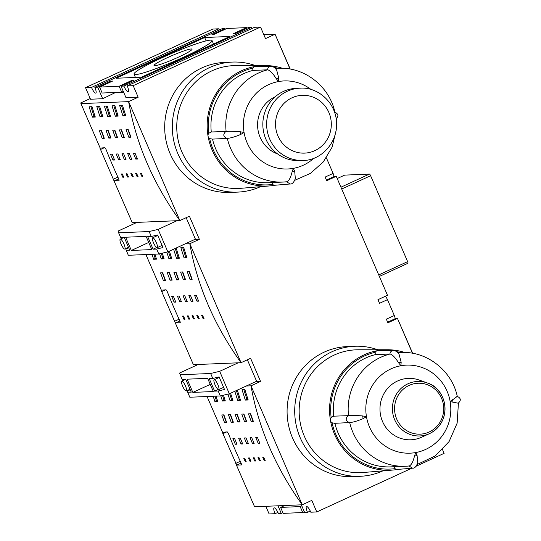 <?xml version="1.0" encoding="UTF-8"?>
<svg xmlns="http://www.w3.org/2000/svg" width="541" height="541" viewBox="0 0 541 541"><rect width="100%" height="100%" fill="white"/><g stroke="black" fill="none" stroke-linecap="round" stroke-linejoin="round"><path stroke-width="0.81" d="M414.778 439.366A30.729 29.64 87.6 0 0 421.635 437.223L429.385 433.679A27.273 26.306 87.6 0 0 445 407.616A27.273 26.306 87.6 0 0 427.255 382.947A27.273 26.306 87.6 0 0 392.482 406.514A27.273 26.306 87.6 0 0 423.299 435.586A27.273 26.306 87.6 0 0 429.385 433.679C453.378 421.581 447.15 388.695 427.255 382.947L419.241 380.066A30.729 29.64 87.6 0 0 380.059 406.616A30.729 29.64 87.6 0 0 414.778 439.366M334.893 423.285L332.059 422.805A3.618 3.489 -92.4 0 1 331.153 417.469L333.682 416.178L348.519 415.65C351.657 415.373 356.363 415.468 362.653 415.934L366.467 416.705L363.112 418.633C357.54 420.979 353.07 422.298 349.702 422.575L334.358 423.326M401.172 362.308L400.901 365.743L398.568 362.781C395.525 357.858 392.732 354.93 390.189 353.99L375.271 354.632L375.183 352.313A3.618 3.489 -92.4 0 1 378.139 350.595L393.375 350.568C395.37 350.487 397.283 351.772 399.109 354.429L401.172 362.308L398.568 362.781M457.659 403.092L450.166 401.598L457.287 396.377C451.85 370.558 426.781 350.899 400.705 352.482L397.676 352.61M417.138 464.489L435.167 455.975L449.077 441.571L457.152 423.136L458.423 403.004C461.378 400.198 460.831 397.919 456.78 396.174M409.314 465.957A56.94 54.918 -92.4 0 1 405.473 466.254L409.314 465.957C411.417 464.976 413.148 461.669 414.501 456.029L415.731 452.553L417.104 455.563L417.733 462.744C416.286 466.633 414.555 468.445 412.533 468.181L397.507 469.426A3.618 3.489 -92.4 0 1 395.052 468.648L394.396 466.585M397.669 469.412A60.267 58.13 -92.4 0 1 392.489 470.082A60.267 58.13 -92.4 0 1 330.45 420.343A60.267 58.13 -92.4 0 1 377.55 350.642A60.267 58.13 -92.4 0 1 387.451 349.757A60.267 58.13 -92.4 0 1 404.756 352.462M377.753 349.763A65.069 62.763 87.6 0 0 354.754 346.267A65.069 62.763 87.6 0 0 294.764 413.906A65.069 62.763 87.6 0 0 360.198 476.296A65.069 62.763 87.6 0 0 368.421 475.383A65.069 62.763 87.6 0 0 382.825 470.886M360.198 476.296L352.576 476.614A65.069 62.763 -92.4 0 1 287.143 414.223A65.069 62.763 -92.4 0 1 347.126 346.585L354.754 346.267M387.451 349.757L358.183 349.784A61.458 59.28 87.6 0 0 299.2 413.723A61.458 59.28 87.6 0 0 363.322 472.496L392.489 470.082M412.465 353.266L397.459 318.412L395.038 318.514M394.768 318.859A3.618 0.886 -114.7 0 0 394.856 318.838A3.618 0.886 -114.7 0 0 394.301 315.511L386.342 319.176L387.904 322.808L397.459 318.412L412.655 353.3M265.834 506.308L269.12 513.95L275.078 513.7A6.33 1.555 65.3 0 1 274.104 507.884A6.33 1.555 65.3 0 1 278.419 513.558L281.273 513.443L277.986 505.801M442.531 449.645L444.12 453.344L416.09 466.241M236.715 465.125L222.331 432.327L227.254 431.88L228.39 433.537A542.265 523.046 87.6 0 0 241.198 463.279L241.482 464.929L236.715 465.125L241.117 463.103M207.047 396.512L222.486 432.083M245.33 400.083A542.265 523.046 -92.4 0 1 242.05 389.716L244.911 389.594A542.265 523.046 87.6 0 0 248.191 399.968L245.33 400.083L246.926 399.353A540.459 521.301 -92.4 0 1 243.856 389.642M247.974 399.305L246.926 399.353M223.48 395.2A542.265 523.046 87.6 0 0 225.313 400.922L222.459 401.043A542.265 523.046 -92.4 0 1 220.789 395.85M222.459 401.043L224.055 400.306A540.459 521.301 -92.4 0 1 222.493 395.437M225.103 400.266L224.055 400.306M216.048 396.14A542.265 523.046 87.6 0 0 217.692 401.246L214.831 401.361A542.265 523.046 -92.4 0 1 213.188 396.255M214.831 401.361L216.427 400.624A540.459 521.301 -92.4 0 1 215 396.181M217.475 400.583L216.427 400.624M237.35 390.115A542.265 523.046 87.6 0 0 240.562 400.286L237.709 400.408A542.265 523.046 -92.4 0 1 234.814 391.285M237.709 400.408L239.305 399.671A540.459 521.301 -92.4 0 1 236.41 390.548M240.353 399.623L239.305 399.671M236.363 464.908L254.588 506.782L302.243 504.787C275.47 467.451 258.395 427.796 251.01 385.821L302.243 504.787L311.799 500.391L316.776 511.955L310.818 512.205A6.33 1.555 65.3 0 0 306.51 506.525A6.33 1.555 65.3 0 0 307.484 512.341L304.624 512.462L301.337 504.821M246.25 386.017L251.01 385.821L260.559 381.425L250.598 358.291L241.049 362.686L193.394 364.681L161.137 290.233L166.053 289.787L167.189 291.437A542.265 523.046 87.6 0 0 179.997 321.178L180.288 322.828L175.169 322.808M230.588 393.226A542.265 523.046 87.6 0 0 232.941 400.604L230.081 400.725A542.265 523.046 -92.4 0 1 227.971 394.125M237.884 422.027A542.265 523.046 -92.4 0 1 235.112 414.399L237.256 414.311A542.265 523.046 87.6 0 0 240.028 421.939L237.884 422.027L239.48 421.297A540.459 521.301 -92.4 0 1 236.938 414.318M224.542 422.589A542.265 523.046 -92.4 0 1 221.763 414.954L223.913 414.866A542.265 523.046 87.6 0 0 226.686 422.501L224.542 422.589L226.138 421.852A540.459 521.301 -92.4 0 1 223.595 414.879M231.217 422.305A542.265 523.046 -92.4 0 1 228.437 414.677L230.581 414.589A542.265 523.046 87.6 0 0 233.36 422.217L231.217 422.305L232.806 421.574A540.459 521.301 -92.4 0 1 230.27 414.602M244.559 421.75A542.265 523.046 -92.4 0 1 241.78 414.115L243.923 414.027A542.265 523.046 87.6 0 0 246.703 421.662L244.559 421.75L246.155 421.013A540.459 521.301 -92.4 0 1 243.612 414.041M251.227 421.473A542.265 523.046 -92.4 0 1 248.454 413.838L250.598 413.75A542.265 523.046 87.6 0 0 253.377 421.378L251.227 421.473L252.823 420.736A540.459 521.301 -92.4 0 1 250.28 413.764M246.757 443.782A542.265 523.046 -92.4 0 1 244.343 437.967L246.013 437.892A542.265 523.046 87.6 0 0 248.42 443.715L246.757 443.782L248.177 443.133M235.315 444.262A542.265 523.046 -92.4 0 1 232.907 438.447L234.571 438.372A542.265 523.046 87.6 0 0 236.985 444.195L235.315 444.262L236.742 443.606M241.036 444.026A542.265 523.046 -92.4 0 1 238.622 438.203L240.292 438.136A542.265 523.046 87.6 0 0 242.706 443.951L241.036 444.026L242.456 443.37M252.471 443.546A542.265 523.046 -92.4 0 1 250.064 437.723L251.727 437.655A542.265 523.046 87.6 0 0 254.142 443.478L252.471 443.546L253.898 442.89M258.192 443.302A542.265 523.046 -92.4 0 1 255.778 437.486L257.448 437.419A542.265 523.046 87.6 0 0 259.863 443.235L258.192 443.302L259.612 442.653M254.737 461.047A542.265 523.046 -92.4 0 1 253.242 457.781L254.189 457.74A542.265 523.046 87.6 0 0 255.69 461.006L254.737 461.047L255.535 460.682M245.208 461.446A542.265 523.046 -92.4 0 1 243.707 458.18L244.66 458.139A542.265 523.046 87.6 0 0 246.162 461.405L245.208 461.446L246.006 461.081M249.969 461.25A542.265 523.046 -92.4 0 1 248.475 457.977L249.428 457.936A542.265 523.046 87.6 0 0 250.923 461.209L249.969 461.25L250.774 460.878M259.504 460.851A542.265 523.046 -92.4 0 1 258.003 457.578L258.956 457.537A542.265 523.046 87.6 0 0 260.458 460.81L259.504 460.851L260.302 460.479M264.265 460.648A542.265 523.046 -92.4 0 1 262.77 457.375L263.724 457.341A542.265 523.046 87.6 0 0 265.218 460.607L264.265 460.648L265.07 460.283M230.081 400.725L231.676 399.988A540.459 521.301 -92.4 0 1 229.655 393.659M232.725 399.941L231.676 399.988M255.805 381.621L260.559 381.425M247.359 359.779L256.61 381.249L229.357 393.794L220.322 395.958L218.192 391.001L214.615 391.15L209.205 378.592L212.782 378.443L219.105 376.928L224.508 389.486L218.192 391.001M303.028 160.42L299.214 160.582A36.152 34.867 -92.4 0 1 263.366 130.658A36.152 34.867 -92.4 0 1 296.191 88.345L299.998 88.183A36.152 34.867 87.6 0 0 267.173 130.503A36.152 34.867 87.6 0 0 303.028 160.42C319.298 160.866 338.139 144.285 336.529 121.495C335.007 100.957 316.512 86.702 299.998 88.183M275.2 96.778A30.729 29.64 87.6 0 0 257.604 126.141A30.729 29.64 87.6 0 0 277.594 153.935M227.308 138.381A56.94 54.918 -92.4 0 0 283.078 182.06L286.919 181.762A56.94 54.918 -92.4 0 1 283.078 182.06L268.248 182.682A56.94 54.918 -92.4 0 1 212.505 139.105L209.671 138.611A3.618 3.489 -92.4 0 1 208.758 133.275L211.288 131.984L226.124 131.456C229.262 131.179 233.969 131.274 240.258 131.74L244.072 132.511L240.718 134.439C235.146 136.785 230.676 138.104 227.308 138.381L211.964 139.132M278.784 78.114L278.507 81.549L276.18 78.587C273.131 73.664 270.338 70.736 267.795 69.796L252.877 70.438L252.789 68.119A3.618 3.489 -92.4 0 1 255.751 66.401L270.98 66.374C272.975 66.293 274.889 67.578 276.715 70.235L278.784 78.114L276.18 78.587M334.696 112.514L334.893 112.183C329.455 86.364 304.387 66.705 278.317 68.288L275.288 68.416M286.919 181.762C289.022 180.782 290.754 177.475 292.106 171.835L293.337 168.359L294.71 171.369L295.339 178.55C293.898 182.439 292.16 184.251 290.138 183.987L275.112 185.232A3.618 3.489 -92.4 0 1 272.657 184.454L272.001 182.391M275.274 185.218A60.267 58.13 -92.4 0 1 270.094 185.888A60.267 58.13 -92.4 0 1 208.055 136.149A60.267 58.13 -92.4 0 1 255.156 66.448A60.267 58.13 -92.4 0 1 265.056 65.562A60.267 58.13 -92.4 0 1 282.361 68.267M255.359 65.569A65.069 62.763 87.6 0 0 232.36 62.073A65.069 62.763 87.6 0 0 172.369 129.712A65.069 62.763 87.6 0 0 237.803 192.102A65.069 62.763 87.6 0 0 246.033 191.189A65.069 62.763 87.6 0 0 260.431 186.692M237.803 192.102L230.182 192.42A65.069 62.763 -92.4 0 1 164.748 130.029A65.069 62.763 -92.4 0 1 224.731 62.391L232.36 62.073M265.056 65.562L235.795 65.589A61.458 59.28 87.6 0 0 176.806 129.529A61.458 59.28 87.6 0 0 240.934 188.302L270.094 185.888M290.071 69.072L275.065 34.218L263.819 34.692M127.23 85.911A6.33 1.555 65.3 0 1 128.21 91.727A6.33 1.555 65.3 0 1 123.896 86.053L121.035 86.175L126.019 97.738L138.171 97.231L133.187 85.661L127.23 85.911L254.574 27.3L260.532 27.05L265.509 38.614L275.065 34.218L290.26 69.106M246.757 28.301L246.473 27.638L233.421 33.643L235.328 33.569L248.38 27.557L251.24 27.442A6.33 1.555 -114.7 0 0 251.768 28.592M85.532 87.656L90.516 99.226L102.668 98.719L97.684 87.148L94.824 87.27A6.33 1.555 65.3 0 1 95.804 93.086A6.33 1.555 65.3 0 1 91.49 87.412L85.532 87.656L212.877 29.045L218.835 28.795A6.33 1.555 -114.7 0 0 219.362 29.951M94.824 87.27L222.168 28.659L225.029 28.538L225.313 29.2M105.995 149.343A542.265 523.046 87.6 0 0 118.804 179.085L119.088 180.735L113.968 180.714L99.943 148.133L104.859 147.686L105.995 149.343M122.935 115.889A542.265 523.046 -92.4 0 1 119.662 105.522L122.516 105.4A542.265 523.046 87.6 0 0 125.796 115.774L122.935 115.889L124.538 115.152A540.459 521.301 -92.4 0 1 121.461 105.448M125.58 115.111L124.538 115.152M100.065 116.849A542.265 523.046 -92.4 0 1 96.785 106.476L99.645 106.361A542.265 523.046 87.6 0 0 102.925 116.728L100.065 116.849L101.661 116.112A540.459 521.301 -92.4 0 1 98.59 106.401M102.709 116.072L101.661 116.112M92.437 117.167A542.265 523.046 -92.4 0 1 89.164 106.8L92.017 106.678A542.265 523.046 87.6 0 0 95.297 117.052L92.437 117.167L94.039 116.43A540.459 521.301 -92.4 0 1 90.962 106.726M95.081 116.389L94.039 116.43M115.314 116.214A542.265 523.046 -92.4 0 1 112.034 105.84L114.895 105.718A542.265 523.046 87.6 0 0 118.175 116.092L115.314 116.214L116.91 115.476A540.459 521.301 -92.4 0 1 113.84 105.766M117.958 115.429L116.91 115.476M80.967 103.615L81.603 103.331L80.961 103.622L100.092 147.889M113.968 180.714L132.2 222.588L179.855 220.593C153.076 183.257 136.001 143.602 128.616 101.627L179.855 220.593L189.404 216.197L199.365 239.325L189.817 243.72L241.049 362.686C214.277 325.357 197.195 285.702 189.817 243.72L185.056 243.923M80.961 103.622L128.616 101.627L138.171 97.231M107.686 116.531A542.265 523.046 -92.4 0 1 104.413 106.158L107.267 106.043A542.265 523.046 87.6 0 0 110.547 116.41L107.686 116.531L109.289 115.794A540.459 521.301 -92.4 0 1 106.212 106.083M115.49 137.833A542.265 523.046 -92.4 0 1 112.717 130.205L114.861 130.111A542.265 523.046 87.6 0 0 117.64 137.745L115.49 137.833L117.086 137.103A540.459 521.301 -92.4 0 1 114.543 130.124M102.148 138.395A542.265 523.046 -92.4 0 1 99.375 130.76L101.519 130.672A542.265 523.046 87.6 0 0 104.291 138.307L102.148 138.395L103.744 137.657A540.459 521.301 -92.4 0 1 101.201 130.685M108.822 138.111A542.265 523.046 -92.4 0 1 106.043 130.482L108.186 130.395A542.265 523.046 87.6 0 0 110.966 138.023L108.822 138.111L110.418 137.38A540.459 521.301 -92.4 0 1 107.875 130.408M122.165 137.556A542.265 523.046 -92.4 0 1 119.385 129.921L121.529 129.833A542.265 523.046 87.6 0 0 124.308 137.468L122.165 137.556L123.761 136.819A540.459 521.301 -92.4 0 1 121.218 129.847M128.839 137.279A542.265 523.046 -92.4 0 1 126.06 129.644L128.203 129.556A542.265 523.046 87.6 0 0 130.983 137.184L128.839 137.279L130.428 136.542A540.459 521.301 -92.4 0 1 127.886 129.57M124.362 159.588A542.265 523.046 -92.4 0 1 121.948 153.772L123.619 153.698A542.265 523.046 87.6 0 0 126.026 159.521L124.362 159.588L125.782 158.932M112.927 160.068A542.265 523.046 -92.4 0 1 110.513 154.253L112.183 154.178A542.265 523.046 87.6 0 0 114.591 160.001L112.927 160.068L114.347 159.412M118.641 159.832A542.265 523.046 -92.4 0 1 116.234 154.009L117.897 153.942A542.265 523.046 87.6 0 0 120.312 159.757L118.641 159.832L120.061 159.176M130.077 159.352A542.265 523.046 -92.4 0 1 127.669 153.529L129.333 153.461A542.265 523.046 87.6 0 0 131.747 159.284L130.077 159.352L131.504 158.696M135.798 159.108A542.265 523.046 -92.4 0 1 133.384 153.292L135.054 153.225A542.265 523.046 87.6 0 0 137.468 159.04L135.798 159.108L137.218 158.459M132.342 176.853A542.265 523.046 -92.4 0 1 130.848 173.587L131.801 173.546A542.265 523.046 87.6 0 0 133.296 176.812L132.342 176.853L133.147 176.488M122.814 177.252A542.265 523.046 -92.4 0 1 121.312 173.986L122.266 173.945A542.265 523.046 87.6 0 0 123.767 177.211L122.814 177.252L123.612 176.887M127.575 177.056A542.265 523.046 -92.4 0 1 126.08 173.783L127.034 173.742A542.265 523.046 87.6 0 0 128.528 177.015L127.575 177.056L128.379 176.684M137.11 176.657A542.265 523.046 -92.4 0 1 135.608 173.384L136.562 173.343A542.265 523.046 87.6 0 0 138.063 176.616L137.11 176.657L137.908 176.285M141.877 176.454A542.265 523.046 -92.4 0 1 140.376 173.181L141.329 173.147A542.265 523.046 87.6 0 0 142.824 176.413L141.877 176.454L142.675 176.089M110.33 115.747L109.289 115.794M80.947 103.568L80.765 102.918L90.225 98.557M194.604 239.528L199.365 239.325M186.165 217.685L195.409 239.156L167.838 251.842L158.811 254.006L128.312 255.284L125.627 248.63M167.575 57.583A20.686 2.008 156.7 0 1 192.035 49.17A20.686 2.008 156.7 0 1 173.83 59.199A20.686 2.008 156.7 0 1 154.029 65.535A20.686 2.008 156.7 0 1 167.575 57.583M121.691 92.2L119.128 86.249L99.591 87.067L102.154 93.018L121.691 92.2L123.314 91.456M119.128 86.249L132.18 80.244L132.471 80.907M97.684 87.148L110.736 81.143L112.643 81.062L99.591 87.067M225.029 28.538L211.977 34.543L213.884 34.462L226.936 28.457L246.473 27.638M115.612 92.457L102.668 98.719M110.736 81.143L111.027 81.806M132.18 80.244L134.087 80.163L121.035 86.175M123.706 92.376L115.72 92.707M123.896 86.053L251.24 27.442M141.411 77.194L116.153 78.249L204.654 37.518L229.911 36.457L141.411 77.194M161.833 57.826A42.475 4.125 -23.3 0 0 134.019 74.158A42.475 4.125 -23.3 0 0 174.662 61.147A42.475 4.125 -23.3 0 0 212.045 40.555A42.475 4.125 -23.3 0 0 161.833 57.826M204.654 37.518L206.107 40.886M91.49 87.412L218.835 28.795M133.187 85.661L260.532 27.05M333.574 176.758A3.618 0.886 -114.7 0 0 333.662 176.738A3.618 0.886 -114.7 0 0 333.1 173.418L325.141 177.076L326.71 180.714L336.259 176.319L387.491 295.285L336.259 176.319L333.844 176.42M184.136 257.989A542.265 523.046 -92.4 0 1 180.856 247.616L183.717 247.501A542.265 523.046 87.6 0 0 186.99 257.868L184.136 257.989L185.732 257.252A540.459 521.301 -92.4 0 1 182.662 247.541M186.78 257.212L185.732 257.252M162.307 253.168A542.265 523.046 87.6 0 0 164.119 258.828L161.259 258.943A542.265 523.046 -92.4 0 1 159.609 253.817M161.259 258.943L162.861 258.213A540.459 521.301 -92.4 0 1 161.313 253.411M163.903 258.165L162.861 258.213M154.895 254.169A542.265 523.046 87.6 0 0 156.491 259.146L153.637 259.267A542.265 523.046 -92.4 0 1 152.035 254.29M153.637 259.267L155.233 258.53A540.459 521.301 -92.4 0 1 153.847 254.216M156.281 258.483L155.233 258.53M176.15 248.021A542.265 523.046 87.6 0 0 179.369 258.185L176.508 258.307A542.265 523.046 -92.4 0 1 173.614 249.185M176.508 258.307L178.111 257.57A540.459 521.301 -92.4 0 1 175.216 248.447M179.152 257.53L178.111 257.57M145.908 254.547L161.286 289.983M169.387 251.132A542.265 523.046 87.6 0 0 171.74 258.51L168.887 258.625A542.265 523.046 -92.4 0 1 166.797 252.092M176.691 279.934A542.265 523.046 -92.4 0 1 173.911 272.299L176.055 272.211A542.265 523.046 87.6 0 0 178.834 279.839L176.691 279.934L178.287 279.197A540.459 521.301 -92.4 0 1 175.744 272.224M163.348 280.488A542.265 523.046 -92.4 0 1 160.569 272.86L162.713 272.772A542.265 523.046 87.6 0 0 165.492 280.4L163.348 280.488L164.937 279.758A540.459 521.301 -92.4 0 1 162.401 272.786M170.016 280.211A542.265 523.046 -92.4 0 1 167.243 272.583L169.387 272.488A542.265 523.046 87.6 0 0 172.16 280.123L170.016 280.211L171.612 279.481A540.459 521.301 -92.4 0 1 169.069 272.502M183.358 279.65A542.265 523.046 -92.4 0 1 180.586 272.022L182.73 271.934A542.265 523.046 87.6 0 0 185.509 279.562L183.358 279.65L184.954 278.919A540.459 521.301 -92.4 0 1 182.412 271.947M190.033 279.372A542.265 523.046 -92.4 0 1 187.254 271.744L189.397 271.65A542.265 523.046 87.6 0 0 192.177 279.284L190.033 279.372L191.629 278.642A540.459 521.301 -92.4 0 1 189.086 271.663M185.556 301.689A542.265 523.046 -92.4 0 1 183.149 295.866L184.812 295.799A542.265 523.046 87.6 0 0 187.227 301.614L185.556 301.689L186.976 301.033M174.121 302.169A542.265 523.046 -92.4 0 1 171.707 296.346L173.377 296.279A542.265 523.046 87.6 0 0 175.791 302.094L174.121 302.169L175.541 301.513M179.842 301.925A542.265 523.046 -92.4 0 1 177.428 296.11L179.098 296.035A542.265 523.046 87.6 0 0 181.505 301.858L179.842 301.925L181.262 301.269M191.277 301.445A542.265 523.046 -92.4 0 1 188.863 295.629L190.533 295.562A542.265 523.046 87.6 0 0 192.941 301.378L191.277 301.445L192.697 300.796M196.992 301.209A542.265 523.046 -92.4 0 1 194.584 295.386L196.248 295.318A542.265 523.046 87.6 0 0 198.662 301.141L196.992 301.209L198.419 300.553M193.543 318.953A542.265 523.046 -92.4 0 1 192.041 315.68L192.995 315.64A542.265 523.046 87.6 0 0 194.496 318.913L193.543 318.953L194.341 318.581M184.008 319.352A542.265 523.046 -92.4 0 1 182.513 316.079L183.467 316.039A542.265 523.046 87.6 0 0 184.961 319.312L184.008 319.352L184.812 318.98M188.775 319.149A542.265 523.046 -92.4 0 1 187.274 315.883L188.227 315.843A542.265 523.046 87.6 0 0 189.729 319.109L188.775 319.149L189.573 318.784M198.304 318.75A542.265 523.046 -92.4 0 1 196.809 315.484L197.763 315.444A542.265 523.046 87.6 0 0 199.257 318.71L198.304 318.75L199.108 318.385M203.071 318.554A542.265 523.046 -92.4 0 1 201.577 315.281L202.523 315.241A542.265 523.046 87.6 0 0 204.025 318.514L203.071 318.554L203.869 318.182M168.887 258.625L170.483 257.888A540.459 521.301 -92.4 0 1 168.461 251.558M171.531 257.847L170.483 257.888M379.457 276.377L407.853 263.305A1.806 0.446 -114.7 0 0 407.9 263.298A1.806 0.446 -114.7 0 0 407.623 261.634L370.619 175.717A1.806 0.446 -114.7 0 0 369.429 174.08L344.651 175.122A1.806 0.446 -114.7 0 0 344.603 175.128A1.806 0.446 -114.7 0 0 344.57 175.156M394.301 315.511L387.471 299.653L379.512 303.312L377.943 299.68L387.491 295.285M411.728 468.249L316.776 511.955M333.1 173.418L326.385 157.823M277.885 512.408L275.078 513.7M310.291 511.049L307.484 512.341M304.34 511.8L302.717 512.543L283.18 513.362L280.617 507.411L300.16 506.592L302.717 512.543M282.896 512.699L281.273 513.443M301.777 505.849L300.16 506.592M284.735 505.517L280.617 507.411M387.471 299.653A3.618 0.886 -114.7 0 0 385.097 296.387M238.182 362.808L219.68 371.322L229.357 393.794M219.68 371.322L210.645 373.486L212.782 378.443M210.645 373.486L180.146 374.764L179.646 372.999L198.155 364.485M192.839 392.401L187.145 379.18L207.636 378.321L213.33 391.542L192.839 392.401L210.246 384.387M180.146 374.764L182.283 379.721L185.854 379.572L191.264 392.13L187.693 392.279L187.139 390.582M182.851 380.614L182.459 379.714M187.693 392.279L189.823 397.236L220.322 395.958M187.342 391.042L190.222 389.716M214.615 391.15L218.172 389.513M218.571 389.642A5.424 1.332 65.3 0 1 215.115 384.989A5.424 1.332 65.3 0 1 214.168 379.755A5.424 1.332 65.3 0 1 217.644 384.124A5.424 1.332 65.3 0 1 218.706 389.608A5.424 1.332 65.3 0 1 218.571 389.642M186.172 390.994A5.424 1.332 65.3 0 1 182.716 386.348A5.424 1.332 65.3 0 1 181.769 381.114A5.424 1.332 65.3 0 1 185.245 385.483A5.424 1.332 65.3 0 1 186.3 390.967A5.424 1.332 65.3 0 1 186.172 390.994M176.988 220.708L158.161 229.377L167.838 251.842M158.161 229.377L149.133 231.534L151.264 236.491L157.587 234.977L162.997 247.535L156.674 249.049L158.811 254.006M149.133 231.534L118.635 232.813L118.134 231.048L136.954 222.385M131.321 250.449L125.627 237.229L146.117 236.37L151.811 249.59L131.321 250.449L148.734 242.436M121.333 238.662L120.947 237.763M118.635 232.813L120.765 237.77L124.342 237.621L129.752 250.179L126.175 250.327M156.674 249.049L153.103 249.198L147.693 236.64L151.264 236.491M125.823 249.097L128.711 247.764M153.103 249.198L156.66 247.562M157.059 247.69A5.424 1.332 65.3 0 1 153.603 243.037A5.424 1.332 65.3 0 1 152.657 237.803A5.424 1.332 65.3 0 1 156.133 242.179A5.424 1.332 65.3 0 1 157.194 247.656A5.424 1.332 65.3 0 1 157.059 247.69M124.653 249.049A5.424 1.332 65.3 0 1 121.198 244.397A5.424 1.332 65.3 0 1 120.251 239.163A5.424 1.332 65.3 0 1 123.727 243.531A5.424 1.332 65.3 0 1 124.788 249.016A5.424 1.332 65.3 0 1 124.653 249.049M423.427 433.794A25.474 24.575 -92.4 0 1 396.039 399.927A25.474 24.575 -92.4 0 1 437.953 392.367A25.474 24.575 -92.4 0 1 423.427 433.794M363.112 418.633L362.653 415.934M349.425 422.595C345.571 420.905 345.172 418.592 348.242 415.65M389.899 354.003C390.189 351.893 391.359 350.751 393.408 350.568M452.56 399.704L453.02 402.409M450.166 401.598A44.058 42.496 -92.4 0 1 415.731 452.553A44.058 42.496 -92.4 0 1 366.467 416.705A44.058 42.496 -92.4 0 1 400.901 365.743A44.058 42.496 -92.4 0 1 450.166 401.598M397.757 352.685A56.94 54.918 -92.4 0 1 400.705 352.482M334.899 423.299A56.94 54.918 -92.4 0 0 390.643 466.876L405.473 466.254A56.94 54.918 -92.4 0 1 349.702 422.575M332.059 422.805A59.104 57.015 87.6 0 0 395.052 468.648M400.597 352.489A59.104 57.015 87.6 0 0 396.6 351.664M417.104 455.563L414.501 456.029M412.512 468.188L409.03 465.99M348.519 415.65A56.94 54.918 -92.4 0 1 390.189 353.99M333.682 416.178A56.94 54.918 -92.4 0 1 375.271 354.632M375.183 352.313A59.104 57.015 87.6 0 0 331.153 417.469M235.727 463.4L240.285 461.304M226.74 431.901L222.919 433.659M275.951 129.184A28.923 27.895 -92.4 0 1 312.941 97.069A28.923 27.895 -92.4 0 1 321.368 146.415A28.923 27.895 -92.4 0 1 275.951 129.184M240.718 134.439L240.258 131.74M227.031 138.401C223.176 136.711 222.784 134.398 225.847 131.456M267.504 69.809C267.795 67.699 268.965 66.557 271.014 66.374M313.99 158.128A44.058 42.496 -92.4 0 1 293.337 168.359A44.058 42.496 -92.4 0 1 244.072 132.511A44.058 42.496 -92.4 0 1 278.507 81.549A44.058 42.496 -92.4 0 1 311.116 89.556M275.362 68.491A56.94 54.918 -92.4 0 1 278.317 68.288M209.671 138.611A59.104 57.015 87.6 0 0 272.657 184.454M278.202 68.294A59.104 57.015 87.6 0 0 274.206 67.469M294.71 171.369L292.106 171.835M290.118 183.994L286.642 181.796M226.124 131.456A56.94 54.918 -92.4 0 1 267.795 69.796M211.288 131.984A56.94 54.918 -92.4 0 1 252.877 70.438M252.789 68.119A59.104 57.015 87.6 0 0 208.758 133.275M114.327 180.931L118.722 178.909M113.333 179.206L117.891 177.11M104.345 147.707L100.525 149.465M175.521 323.031L179.916 321.002M174.533 321.307L179.085 319.21M165.546 289.807L161.725 291.565M407.623 261.634L378.828 274.889M337.232 178.537L344.651 175.122M369.429 174.08L341.006 187.166M341.797 188.978L370.619 175.717M336.029 118.81C338.984 115.997 338.436 113.725 334.392 111.98M336.177 130.259L332.127 147.111L323.281 161.948L310.433 173.377L294.744 180.295M134.019 74.158L135.433 77.444M212.045 40.555L213.526 43.997M379.464 276.383L407.9 263.298M337.226 178.53L344.603 175.128M333.662 176.738L326.433 180.065M394.856 318.838L387.627 322.166M218.706 389.608L223.595 387.356M214.168 379.755L219.301 377.395M186.3 390.967L190.026 389.25M181.769 381.114L185.042 379.606M157.194 247.656L162.077 245.411M152.657 237.803L157.789 235.443M124.788 249.016L128.508 247.298M120.251 239.163L123.531 237.655"/></g></svg>
